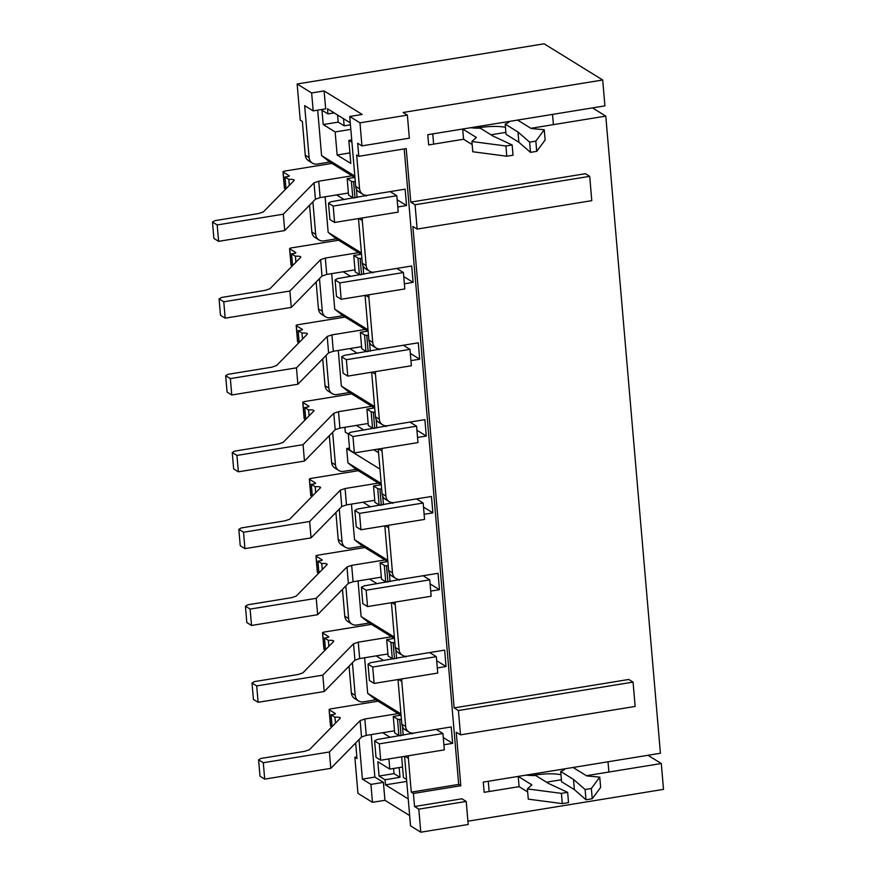 <?xml version="1.0" encoding="UTF-8"?>
<svg xmlns="http://www.w3.org/2000/svg" width="876" height="876" viewBox="0 0 876 876"><rect width="100%" height="100%" fill="white"/><g stroke="black" fill="none" stroke-linecap="round" stroke-linejoin="round"><path stroke-width="1.31" d="M573.495 779.41L574.371 789.648L561.56 781.731L560.684 771.493L573.495 779.41L585.113 789.517L591.355 788.499L599.753 777.132L586.756 775.917L573.09 767.475L608.021 761.792L608.897 772.03L586.394 775.698L661.292 763.511L663.515 789.375L467.904 821.195M517.99 132.013L518.866 142.262L506.065 134.346L505.189 124.096L517.99 132.013L529.619 142.12L535.849 141.113L544.248 129.747L531.25 128.52L517.596 120.078L552.515 114.395L553.402 124.644L530.889 128.301L605.787 116.114L660.416 753.261L488.271 781.272L489.147 791.521L519.085 786.648L518.209 776.399L531.863 784.852L527.407 788.904L561.417 793.371L567.648 792.353L548.54 783.462L535.74 775.545A23.816 5.661 175.1 0 1 526.18 775.107M546.471 782.191L561.396 779.76M309.108 157.592L305.264 155.216A7.939 7.347 -58.3 0 0 308.571 160.757L312.414 163.133A7.939 7.347 121.7 0 1 309.108 157.592L304.651 105.613L313.192 110.891L311.648 92.966L297.139 83.987L544.127 43.8L602.699 80.001L604.911 105.876L432.766 133.886L433.642 144.124L463.579 139.251L462.703 129.013L476.369 137.455L471.901 141.518L505.912 145.985L512.153 144.967L493.046 136.076L480.234 128.159A23.816 5.661 175.1 0 1 470.675 127.71M490.976 134.794L505.89 132.375M602.699 80.001L403.102 112.478L407.373 115.117L409.344 138.167L361.941 145.887L357.682 143.248L358.799 156.3L406.201 148.591L410.789 202.115L585.431 173.7L589.701 176.339L415.06 204.754L410.789 202.115M633.063 682.108L458.422 710.524L460.502 734.855L635.144 706.439L633.063 682.108L628.793 679.469L454.151 707.885L412.87 226.446L417.14 229.085L591.782 200.659L589.701 176.339M408.599 755.703A7.939 7.347 121.7 0 0 408.391 758.331L411.282 792.134L413.417 793.448L460.82 785.739L456.232 732.216L460.502 734.855M413.417 793.448L414.545 806.511L461.948 798.803L466.207 801.441L468.189 824.491L420.787 832.2L410.537 825.871L404.581 756.36M388.911 758.912L389.787 769.095L377.83 761.704L379.056 776.048L385.035 779.739L385.473 784.863L408.227 798.934M406.563 779.476L403.442 777.538L401.668 756.831M355.656 743.001L356.992 758.561L354.857 757.247L357.955 793.36L372.464 802.328L370.931 784.403L362.39 779.125L374.862 777.089L371.216 734.592M374.862 777.089L383.403 782.367L384.936 800.303L409.661 815.578M390.291 737.395L382.713 732.719M385.035 779.739L400.004 777.308L399.171 767.573M406.727 781.403L385.473 784.863M647.988 755.287L661.292 763.511M592.494 107.89L605.787 116.114M344.87 427.28L345.297 432.142L348.287 433.992M373.811 449.771L378.552 452.706M363.945 430.094L356.368 425.407M379.954 469.087L346.699 448.534L347.925 462.867L381.18 483.432M358.799 156.3L356.663 154.986L359.565 188.789A7.939 7.347 121.7 0 0 362.872 194.319A7.939 7.347 121.7 0 0 367.701 195.249L405.128 189.161L406.53 205.553L397.781 206.977M354.966 177.642L329.726 162.027L317.254 164.064A7.939 7.347 121.7 0 1 312.414 163.133M397.167 199.761L406.53 205.553M362.489 217.916A7.939 7.347 121.7 0 0 362.281 220.544L366.146 265.614A7.939 7.347 121.7 0 0 369.453 271.144A7.939 7.347 121.7 0 0 374.293 272.075L411.709 265.986L413.122 282.379L404.373 283.802M361.558 254.467L336.307 238.852L323.835 240.889A7.939 7.347 121.7 0 1 319.006 239.958A7.939 7.347 121.7 0 1 315.688 234.418L312.896 201.798M403.748 276.586L413.122 282.379M369.081 294.741A7.939 7.347 121.7 0 0 368.873 297.369L372.738 342.439A7.939 7.347 121.7 0 0 376.045 347.98A7.939 7.347 121.7 0 0 380.874 348.911L418.301 342.812L419.703 359.204L410.954 360.627M368.139 331.292L342.899 315.688L330.427 317.714A7.939 7.347 121.7 0 1 325.587 316.784A7.939 7.347 121.7 0 1 322.28 311.254L319.477 278.623M410.34 353.411L419.703 359.204M375.662 371.577A7.939 7.347 121.7 0 0 375.454 374.194L379.319 419.265A7.939 7.347 121.7 0 0 382.626 424.805A7.939 7.347 121.7 0 0 387.466 425.736L424.882 419.648L426.294 436.029L417.545 437.452M374.731 408.117L349.48 392.514L337.008 394.539A7.939 7.347 121.7 0 1 332.179 393.609A7.939 7.347 121.7 0 1 328.861 388.079L326.069 355.448M416.921 430.236L426.294 436.029M382.254 448.402A7.939 7.347 121.7 0 0 382.045 451.02L385.911 496.09A7.939 7.347 121.7 0 0 389.218 501.63A7.939 7.347 121.7 0 0 394.047 502.561L431.474 496.473L432.875 512.865L424.126 514.289M381.312 484.943L356.072 469.339L343.6 471.365A7.939 7.347 121.7 0 1 338.76 470.434A7.939 7.347 121.7 0 1 335.453 464.904L332.65 432.284M423.513 507.073L432.875 512.865M388.834 525.228A7.939 7.347 121.7 0 0 388.626 527.845L392.492 572.926A7.939 7.347 121.7 0 0 395.799 578.456A7.939 7.347 121.7 0 0 400.639 579.386L438.055 573.298L439.467 589.69L430.718 591.114M387.904 561.768L362.653 546.164L350.181 548.19A7.939 7.347 121.7 0 1 345.352 547.259A7.939 7.347 121.7 0 1 342.034 541.729L339.242 509.109M430.094 583.898L439.467 589.69M395.426 602.053A7.939 7.347 121.7 0 0 395.218 604.681L399.084 649.751A7.939 7.347 121.7 0 0 402.391 655.281A7.939 7.347 121.7 0 0 407.22 656.212L444.647 650.123L446.048 666.516L437.299 667.939M394.485 638.593L369.245 622.989L356.773 625.026A7.939 7.347 121.7 0 1 351.933 624.095A7.939 7.347 121.7 0 1 348.626 618.555L345.823 585.934M436.686 660.723L446.048 666.516M402.007 678.878A7.939 7.347 121.7 0 0 401.799 681.506L405.665 726.576A7.939 7.347 121.7 0 0 408.972 732.106A7.939 7.347 121.7 0 0 413.811 733.037L451.228 726.949L452.64 743.341L443.891 744.764M401.077 715.418L375.826 699.814L363.354 701.851A7.939 7.347 121.7 0 1 358.525 700.92A7.939 7.347 121.7 0 1 355.207 695.38L352.415 662.76M443.267 737.548L452.64 743.341M358.525 700.92L354.681 698.544A7.939 7.347 -58.3 0 1 351.375 693.004L349.064 666.176M351.933 624.095L348.09 621.719A7.939 7.347 -58.3 0 1 344.783 616.178L342.483 589.351M345.352 547.259L341.509 544.883A7.939 7.347 -58.3 0 1 338.202 539.353L335.891 512.526M338.76 470.434L334.917 468.058A7.939 7.347 -58.3 0 1 331.61 462.528L329.31 435.69M332.179 393.609L328.336 391.233A7.939 7.347 -58.3 0 1 325.029 385.703L322.718 358.864M325.587 316.784L321.744 314.407A7.939 7.347 -58.3 0 1 318.437 308.878L316.137 282.039M319.006 239.958L315.163 237.582A7.939 7.347 -58.3 0 1 311.856 232.052L309.546 205.214M398 679.535L401.821 724.2A7.939 7.347 -58.3 0 0 405.139 729.73L408.972 732.106M391.408 602.71L395.24 647.375A7.939 7.347 -58.3 0 0 398.547 652.905L402.391 655.281M384.827 525.885L388.648 570.55A7.939 7.347 -58.3 0 0 391.966 576.08L395.799 578.456M378.235 449.049L382.067 493.725A7.939 7.347 -58.3 0 0 385.374 499.254L389.218 501.63M371.654 372.223L375.475 416.888A7.939 7.347 -58.3 0 0 378.793 422.429L382.626 424.805M365.062 295.398L368.895 340.063A7.939 7.347 -58.3 0 0 372.201 345.604L376.045 347.98M358.481 218.573L362.303 263.238A7.939 7.347 -58.3 0 0 365.62 268.779L369.453 271.144M362.872 194.319L359.029 191.943A7.939 7.347 -58.3 0 1 355.722 186.413L349.721 116.497L359.97 122.837L407.373 115.117M354.835 176.131L321.58 155.567L317.692 110.157M311.648 92.966L324.12 90.929L362.204 114.471L349.721 116.497M324.12 90.929L325.664 108.854L313.192 110.891M350.433 124.797L344.159 125.816L338.18 122.125L323.211 124.556L335.158 131.947L337.14 154.997L350.794 163.44L348.823 140.39L351.944 142.317M323.211 124.556L321.974 110.223L327.952 113.913L334.161 112.905M350.269 122.859L327.514 108.788L327.952 113.913M344.159 125.816L343.545 118.698M400.945 713.907L367.69 693.354L364.635 657.756M383.699 660.57L376.132 655.894M367.69 693.354L375.826 699.814M394.353 637.082L361.098 616.529L358.043 580.93M377.118 583.745L369.541 579.058M361.098 616.529L369.245 622.989M387.772 560.257L354.517 539.704L351.462 504.105M370.526 506.919L362.96 502.233M354.517 539.704L362.653 546.164M347.925 462.867L356.072 469.339M349.502 448.074L346.699 448.534M374.6 406.606L341.344 386.042L338.289 350.455M357.353 353.269L349.787 348.582M341.344 386.042L349.48 392.514M368.008 329.781L334.752 309.217L331.697 273.63M350.772 276.444L343.195 271.757M334.752 309.217L342.899 315.688M361.427 252.956L328.171 232.392L325.116 196.804M344.191 199.619L336.614 194.932M328.171 232.392L336.307 238.852M305.264 155.216L302.362 121.414L300.227 120.1L297.139 83.987M361.941 145.887L359.97 122.837M362.39 779.125L358.996 739.585M420.787 832.2L418.805 809.15L414.545 806.511M372.464 802.328L384.936 800.303M356.85 756.919L354.857 757.247M321.58 155.567L329.726 162.027M350.827 129.396L335.158 131.947M351.736 139.919L348.823 140.39M338.18 122.125L337.567 115.008M349.896 152.917L337.14 154.997M411.282 792.134L458.685 784.425L404.208 148.92M458.685 784.425L460.82 785.739M458.422 710.524L454.151 707.885M415.06 204.754L417.14 229.085M370.931 784.403L383.403 782.367M402.544 767.026L389.787 769.095M400.004 777.308L394.025 773.617L379.056 776.048M394.025 773.617L393.587 768.482M418.805 809.15L466.207 801.441M396.74 268.428L403.409 272.546L404.811 288.938L341.191 299.285L336.493 296.384L335.092 279.991L337.556 278.59L377.534 271.549M403.409 272.546L339.789 282.893L341.191 299.285M339.789 282.893L335.092 279.991M361.908 258.661A3.833 0.909 -4.9 0 0 360.167 258.464A3.833 0.909 175.1 0 1 357.966 258.091L353.751 255.485L355.163 271.878L359.379 274.484A3.833 0.909 175.1 0 0 360.748 274.812M353.751 255.485L361.24 254.27M289.89 291.018L291.292 307.399L322.018 276.039L320.616 259.646L289.89 291.018L223.774 301.771L219.077 298.869L221.54 297.468L265.198 290.361L269.918 288.762L300.643 257.391A5.289 1.259 -4.9 0 0 300.807 257.04A5.289 1.259 -4.9 0 0 295.42 256.241L291.577 253.876L294.073 253.46A2.65 0.624 -4.9 0 0 295.858 252.715A2.65 0.624 -4.9 0 0 295.716 252.529L289.737 248.839L291.139 265.231L292.277 265.932M289.737 248.839A2.65 0.624 -4.9 0 1 289.595 248.653A2.65 0.624 -4.9 0 1 291.38 247.908L338.53 240.232M358.591 252.638L325.325 258.048L326.737 274.44L354.988 269.841M291.292 307.399L225.176 318.163L220.478 315.261L219.077 298.869M223.774 301.771L225.176 318.163M295.42 256.241L295.924 262.209M291.577 253.876L292.584 265.625M325.325 258.048L320.616 259.646M289.595 248.653L290.996 265.045A2.65 0.624 -4.9 0 0 291.139 265.231M322.018 276.039L326.737 274.44M390.159 191.603L396.817 195.72L398.219 212.101L334.599 222.46L329.913 219.558L328.5 203.166L330.964 201.765L370.953 194.724M396.817 195.72L333.198 206.068L334.599 222.46M333.198 206.068L328.5 203.166M355.327 181.836A3.833 0.909 -4.9 0 0 353.586 181.639A3.833 0.909 175.1 0 1 351.385 181.266L347.17 178.66L348.571 195.052L352.787 197.658A3.833 0.909 175.1 0 0 354.167 197.987M347.17 178.66L354.649 177.445M472.164 144.562L463.579 139.251L428.66 144.934L427.773 134.696L462.703 129.013M505.912 145.985L506.788 156.224L472.777 151.756L471.901 141.518M506.788 156.224L513.029 155.205L512.153 144.967M476.851 128.148A23.816 5.661 175.1 0 1 505.463 127.316M509.613 121.381A23.816 5.661 175.1 0 1 505.189 124.096M518.866 142.262L530.495 152.369L529.619 142.12M530.495 152.369L536.725 151.351L535.849 141.113M536.725 151.351L545.135 139.985L544.248 129.747M527.659 791.948L519.085 786.648L484.154 792.331L483.278 782.082L518.209 776.399M561.417 793.371L562.293 803.62L528.283 799.153L527.407 788.904M562.293 803.62L568.524 802.602L567.648 792.353M532.356 775.545A23.816 5.661 175.1 0 1 560.958 774.712M565.119 768.767A23.816 5.661 175.1 0 1 560.684 771.493M574.371 789.648L585.989 799.755L585.113 789.517M585.989 799.755L592.231 798.748L591.355 788.499M592.231 798.748L600.629 787.382L599.753 777.132M429.678 652.554L436.336 656.672L437.737 673.064L374.118 683.422L369.431 680.51L368.019 664.128L370.482 662.727L410.461 655.686M436.336 656.672L372.716 667.03L374.118 683.422M372.716 667.03L368.019 664.128M394.846 642.798A3.833 0.909 -4.9 0 0 393.105 642.601A3.833 0.909 175.1 0 1 390.904 642.228L386.688 639.622L388.09 656.014L392.306 658.621A3.833 0.909 175.1 0 0 393.685 658.949M386.688 639.622L394.167 638.407M436.259 729.39L442.928 733.508L444.329 749.889L380.71 760.248L376.012 757.346L374.61 740.954L377.063 739.552L417.053 732.511M442.928 733.508L379.297 743.855L380.71 760.248M379.297 743.855L374.61 740.954M401.427 719.623A3.833 0.909 -4.9 0 0 399.686 719.426A3.833 0.909 175.1 0 1 397.485 719.054L393.269 716.448L394.682 732.84L398.898 735.446A3.833 0.909 175.1 0 0 400.266 735.774M393.269 716.448L400.759 715.232M403.332 345.254L409.99 349.371L411.391 365.763L347.772 376.111L343.085 373.209L341.673 356.817L344.137 355.415L384.126 348.374M409.99 349.371L346.37 359.718L347.772 376.111M346.37 359.718L341.673 356.817M368.5 335.486A3.833 0.909 -4.9 0 0 366.759 335.3A3.833 0.909 175.1 0 1 364.558 334.917L360.343 332.311L361.744 348.703L365.96 351.309A3.833 0.909 175.1 0 0 367.34 351.637M360.343 332.311L367.821 331.095M409.913 422.079L416.582 426.196L417.983 442.588L354.364 452.936L349.666 450.034L348.265 433.642L350.728 432.24L390.707 425.21M416.582 426.196L352.962 436.544L354.364 452.936M352.962 436.544L348.265 433.642M375.081 412.311A3.833 0.909 -4.9 0 0 373.34 412.125A3.833 0.909 175.1 0 1 371.139 411.742L366.924 409.136L368.336 425.528L372.552 428.134A3.833 0.909 175.1 0 0 373.921 428.474M366.924 409.136L374.413 407.92M416.505 498.904L423.163 503.021L424.564 519.413L360.945 529.761L356.258 526.859L354.846 510.467L357.309 509.065L397.288 502.036M423.163 503.021L359.543 513.38L360.945 529.761M359.543 513.38L354.846 510.467M381.673 489.136A3.833 0.909 -4.9 0 0 379.932 488.95A3.833 0.909 175.1 0 1 377.731 488.578L373.515 485.972L374.917 502.353L379.133 504.959A3.833 0.909 175.1 0 0 380.512 505.299M373.515 485.972L380.994 484.746M423.086 575.729L429.755 579.846L431.156 596.238L367.537 606.586L362.839 603.684L361.438 587.303L363.901 585.902L403.88 578.861M429.755 579.846L366.124 590.205L367.537 606.586M366.124 590.205L361.438 587.303M388.254 565.973A3.833 0.909 -4.9 0 0 386.513 565.776A3.833 0.909 175.1 0 1 384.312 565.403L380.096 562.797L381.509 579.178L385.725 581.784A3.833 0.909 175.1 0 0 387.093 582.124M380.096 562.797L387.586 561.571M283.298 214.182L284.7 230.574L315.426 199.213L314.024 182.821L283.298 214.182L217.182 224.946L212.485 222.044L214.948 220.642L258.617 213.536L263.326 211.937L294.051 180.566A5.289 1.259 -4.9 0 0 294.216 180.215A5.289 1.259 -4.9 0 0 288.828 179.416L284.985 177.04L287.481 176.634A2.65 0.624 -4.9 0 0 289.266 175.879A2.65 0.624 -4.9 0 0 289.124 175.704L283.145 172.014L284.558 188.395L285.696 189.106M283.145 172.014A2.65 0.624 -4.9 0 1 283.003 171.827A2.65 0.624 -4.9 0 1 284.788 171.072L331.949 163.407M352.01 175.802L318.744 181.222L320.145 197.604L348.396 193.016M284.7 230.574L218.595 241.338L213.897 238.436L212.485 222.044M217.182 224.946L218.595 241.338M288.828 179.416L289.343 185.383M284.985 177.04L285.992 188.8M318.744 181.222L314.024 182.821M283.003 171.827L284.415 188.22A2.65 0.624 -4.9 0 0 284.558 188.395M315.426 199.213L320.145 197.604M296.471 367.843L297.873 384.225L328.599 352.864L327.197 336.472L296.471 367.843L230.355 378.596L225.658 375.695L228.121 374.293L271.79 367.186L276.498 365.588L307.224 334.227A5.289 1.259 -4.9 0 0 307.388 333.876A5.289 1.259 -4.9 0 0 302.001 333.077L298.158 330.701L300.654 330.296A2.65 0.624 -4.9 0 0 302.439 329.54A2.65 0.624 -4.9 0 0 302.297 329.354L296.318 325.664L297.73 342.056L298.869 342.757M296.318 325.664A2.65 0.624 -4.9 0 1 296.176 325.478A2.65 0.624 -4.9 0 1 297.96 324.733L345.122 317.057M365.183 329.464L331.916 334.873L333.318 351.265L361.569 346.666M297.873 384.225L231.768 394.988L227.07 392.087L225.658 375.695M230.355 378.596L231.768 394.988M302.001 333.077L302.516 339.034M298.158 330.701L299.165 342.45M331.916 334.873L327.197 336.472M296.176 325.478L297.588 341.87A2.65 0.624 -4.9 0 0 297.73 342.056M328.599 352.864L333.318 351.265M303.063 444.669L304.465 461.061L335.19 429.689L333.789 413.308L303.063 444.669L236.947 455.421L232.249 452.52L234.713 451.118L278.371 444.012L283.09 442.413L313.816 411.052A5.289 1.259 -4.9 0 0 313.98 410.702A5.289 1.259 -4.9 0 0 308.593 409.902L304.749 407.526L307.246 407.121A2.65 0.624 -4.9 0 0 309.031 406.365A2.65 0.624 -4.9 0 0 308.889 406.179L302.91 402.489L304.311 418.881L305.45 419.582M302.91 402.489A2.65 0.624 -4.9 0 1 302.767 402.314A2.65 0.624 -4.9 0 1 304.552 401.558L351.703 393.882M371.763 406.289L338.497 411.698L339.91 428.09L368.161 423.491M304.465 461.061L238.349 471.814L233.651 468.912L232.249 452.52M236.947 455.421L238.349 471.814M308.593 409.902L309.097 415.859M304.749 407.526L305.757 419.275M338.497 411.698L333.789 413.308M302.767 402.314L304.169 418.695A2.65 0.624 -4.9 0 0 304.311 418.881M335.19 429.689L339.91 428.09M309.644 521.494L311.046 537.886L341.771 506.514L340.37 490.133L309.644 521.494L243.528 532.247L238.83 529.345L241.294 527.943L284.963 520.848L289.671 519.238L320.397 487.877A5.289 1.259 -4.9 0 0 320.561 487.527A5.289 1.259 -4.9 0 0 315.174 486.727L311.33 484.351L313.827 483.946A2.65 0.624 -4.9 0 0 315.612 483.191A2.65 0.624 -4.9 0 0 315.47 483.015L309.491 479.314L310.903 495.706L312.042 496.407M309.491 479.314A2.65 0.624 -4.9 0 1 309.348 479.139A2.65 0.624 -4.9 0 1 311.133 478.384L358.284 470.708M378.355 483.114L345.089 488.523L346.491 504.915L374.742 500.316M311.046 537.886L244.941 548.639L240.243 545.737L238.83 529.345M243.528 532.247L244.941 548.639M315.174 486.727L315.688 492.684M311.33 484.351L312.338 496.101M345.089 488.523L340.37 490.133M309.348 479.139L310.761 495.52A2.65 0.624 -4.9 0 0 310.903 495.706M341.771 506.514L346.491 504.915M316.236 598.319L317.638 614.711L348.363 583.35L346.962 566.958L316.236 598.319L250.12 609.083L245.422 606.17L247.886 604.779L291.544 597.673L296.263 596.063L326.989 564.702A5.289 1.259 -4.9 0 0 327.153 564.352A5.289 1.259 -4.9 0 0 321.766 563.553L317.922 561.177L320.419 560.771A2.65 0.624 -4.9 0 0 322.204 560.016A2.65 0.624 -4.9 0 0 322.061 559.841L316.083 556.14L317.484 572.532L318.623 573.232M316.083 556.14A2.65 0.624 -4.9 0 1 315.94 555.964A2.65 0.624 -4.9 0 1 317.725 555.209L364.876 547.533M384.936 559.939L351.67 565.348L353.083 581.741L381.334 577.142M317.638 614.711L251.521 625.464L246.824 622.562L245.422 606.17M250.12 609.083L251.521 625.464M321.766 563.553L322.269 569.51M317.922 561.177L318.93 572.926M351.67 565.348L346.962 566.958M315.94 555.964L317.342 572.356A2.65 0.624 -4.9 0 0 317.484 572.532M348.363 583.35L353.083 581.741M322.817 675.144L324.219 691.536L354.944 660.175L353.543 643.783L322.817 675.144L256.701 685.908L252.003 683.006L254.467 681.605L298.136 674.498L302.844 672.888L333.57 641.528A5.289 1.259 -4.9 0 0 333.734 641.177A5.289 1.259 -4.9 0 0 328.347 640.378L324.503 638.002L327 637.597A2.65 0.624 -4.9 0 0 328.785 636.841A2.65 0.624 -4.9 0 0 328.642 636.666L322.664 632.965L324.076 649.357L325.215 650.069M322.664 632.965A2.65 0.624 -4.9 0 1 322.521 632.79A2.65 0.624 -4.9 0 1 324.306 632.034L371.457 624.358M391.528 636.764L358.262 642.174L359.664 658.566L387.915 653.967M324.219 691.536L258.113 702.289L253.416 699.387L252.003 683.006M256.701 685.908L258.113 702.289M328.347 640.378L328.861 646.335M324.503 638.002L325.511 649.751M358.262 642.174L353.543 643.783M322.521 632.79L323.934 649.182A2.65 0.624 -4.9 0 0 324.076 649.357M354.944 660.175L359.664 658.566M329.409 751.969L330.81 768.361L361.536 737.001L360.135 720.609L329.409 751.969L263.293 762.733L258.595 759.831L261.059 758.43L304.717 751.323L309.436 749.714L340.162 718.353A5.289 1.259 -4.9 0 0 340.326 718.002A5.289 1.259 -4.9 0 0 334.939 717.203L331.095 714.827L333.592 714.422A2.65 0.624 -4.9 0 0 335.377 713.666A2.65 0.624 -4.9 0 0 335.234 713.491L329.256 709.801L330.657 726.182L331.796 726.894M329.256 709.801A2.65 0.624 -4.9 0 1 329.113 709.615A2.65 0.624 -4.9 0 1 330.898 708.859L378.049 701.194M398.109 713.59L364.843 719.01L366.256 735.391L394.507 730.803M330.81 768.361L264.694 779.125L259.997 776.213L258.595 759.831M263.293 762.733L264.694 779.125M334.939 717.203L335.442 723.171M331.095 714.827L332.103 726.576M364.843 719.01L360.135 720.609M329.113 709.615L330.515 726.007A2.65 0.624 -4.9 0 0 330.657 726.182M361.536 737.001L366.256 735.391M355.207 695.38L351.375 693.004M348.626 618.555L344.783 616.178M342.034 541.729L338.202 539.353M335.453 464.904L331.61 462.528M328.861 388.079L325.029 385.703M322.28 311.254L318.437 308.878M315.688 234.418L311.856 232.052M405.665 726.576L401.821 724.2M398.481 679.447L401.799 681.506M399.084 649.751L395.24 647.375M391.9 602.622L395.218 604.681M392.492 572.926L388.648 570.55M385.309 525.797L388.626 527.845M385.911 496.09L382.067 493.725M378.728 448.972L382.045 451.02M379.319 419.265L375.475 416.888M372.136 372.147L375.454 374.194M372.738 342.439L368.895 340.063M365.555 295.321L368.873 297.369M366.146 265.614L362.303 263.238M358.963 218.496L362.281 220.544M359.565 188.789L355.722 186.413M405.073 756.284L408.391 758.331M372.858 272.173L372.913 272.841M362.971 265.756L363.704 274.341M360.167 258.464L361.558 274.681M357.966 258.091L359.379 274.484M366.277 195.348L366.332 196.005M356.379 188.931L357.112 197.505M353.586 181.639L354.977 197.856M351.385 181.266L352.787 197.658M405.796 656.299L405.851 656.967M395.897 649.893L396.631 658.467M393.105 642.601L394.496 658.818M390.904 642.228L392.306 658.621M412.377 733.135L412.432 733.792M402.489 726.719L403.223 735.293M399.686 719.426L401.077 735.643M397.485 719.054L398.898 735.446M379.45 348.998L379.505 349.666M369.552 342.593L370.285 351.166M366.759 335.3L368.15 351.506M364.558 334.917L365.96 351.309M386.031 425.824L386.086 426.492M376.143 419.418L376.877 427.992M373.34 412.125L374.731 428.342M371.139 411.742L372.552 428.134M392.623 502.649L392.678 503.317M382.724 496.243L383.458 504.817M379.932 488.95L381.323 505.167M377.731 488.578L379.133 504.959M399.204 579.474L399.259 580.142M389.316 573.068L390.05 581.642M386.513 565.776L387.904 581.992M384.312 565.403L385.725 581.784M372.672 272.162L372.738 272.863M366.091 195.337L366.146 196.038M405.61 656.299L405.665 657M412.191 733.124L412.257 733.825M379.264 348.987L379.319 349.688M385.845 425.813L385.911 426.524M392.437 502.638L392.492 503.35M399.018 579.474L399.084 580.175"/></g></svg>
